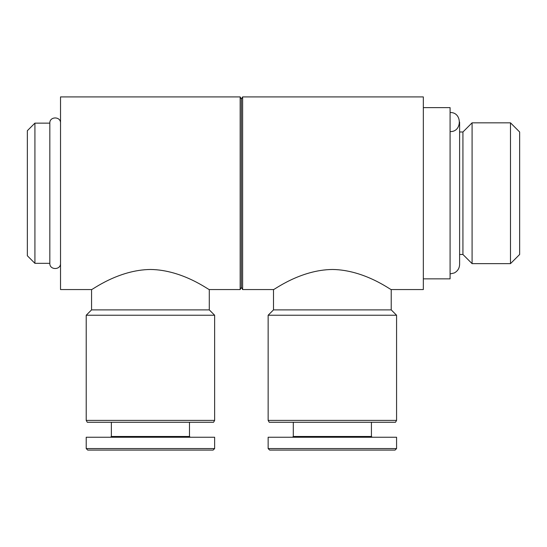 <?xml version="1.0" encoding="UTF-8"?>
<svg xmlns="http://www.w3.org/2000/svg" width="547" height="547" viewBox="0 0 547 547"><rect width="100%" height="100%" fill="white"/><g stroke="black" fill="none" stroke-linecap="round" stroke-linejoin="round"><path stroke-width="0.82" d="M91.561 289.554L60.526 289.554L60.526 96.915L240.16 96.915L240.16 289.554L209.289 289.554C209.234 290.361 182.903 269.972 150.664 269.473C118.207 269.76 91.54 290.409 91.561 289.554L91.561 309.889L86.214 315.236L86.214 420.404L214.636 420.404L214.636 315.236L86.214 315.236M240.16 289.554L241.391 287.414L241.391 99.055L242.629 96.915L423.33 96.915L423.33 289.554L391.221 289.554C391.173 290.361 364.842 269.972 332.597 269.473C300.139 269.76 273.473 290.409 273.5 289.554L273.5 309.889L268.146 315.236L268.146 420.404L396.575 420.404L396.575 315.236L268.146 315.236M242.629 96.915L242.629 289.554L273.5 289.554M34.919 263.333L34.919 123.137L27.35 130.699L27.35 255.764L34.919 263.333L49.825 263.333C49.49 270.239 60.861 270.239 60.526 263.333M34.919 123.137L49.825 123.137L49.825 263.333M49.825 123.137C49.497 116.231 60.861 116.231 60.526 123.137M241.391 99.055L240.16 96.915M423.33 107.615L450.085 107.615L450.085 278.854L423.33 278.854M450.085 112.538C462.372 111.95 462.372 132.176 450.085 131.588M450.085 273.931L454.277 272.96C457.682 271.121 459.459 268.269 459.61 264.406L459.61 122.063L459.61 131.991L462.926 131.991L462.926 254.478L472.088 263.64L510.488 263.64L510.488 122.829L472.088 122.829L472.088 263.64M462.926 131.991L472.088 122.829M510.488 122.829L519.65 131.991L519.65 254.478L510.488 263.64M391.221 289.554L391.221 309.889L273.5 309.889M396.575 420.404L395.502 422.263L269.22 422.263L268.146 420.404M371.427 422.263L371.427 436.485L293.301 436.485L292.542 437.244M396.575 437.244L268.146 437.244L268.146 448.574L396.575 448.574L396.575 437.244M396.575 448.574L395.064 450.085L269.664 450.085L268.146 448.574M209.289 289.554L209.289 309.889L91.561 309.889M214.636 420.404L213.569 422.263L87.281 422.263L86.214 420.404M189.488 422.263L189.488 436.485L111.362 436.485L110.603 437.244M214.636 437.244L86.214 437.244L86.214 448.574L214.636 448.574L214.636 437.244M214.636 448.574L213.125 450.085L87.725 450.085L86.214 448.574M241.391 287.414L242.629 289.554M459.61 264.406L459.61 254.478L462.926 254.478M391.221 309.889L396.575 315.236M293.301 422.263L293.301 436.485M371.427 436.485L372.179 437.244M209.289 309.889L214.636 315.236M111.362 422.263L111.362 436.485M189.488 436.485L190.247 437.244"/></g></svg>
